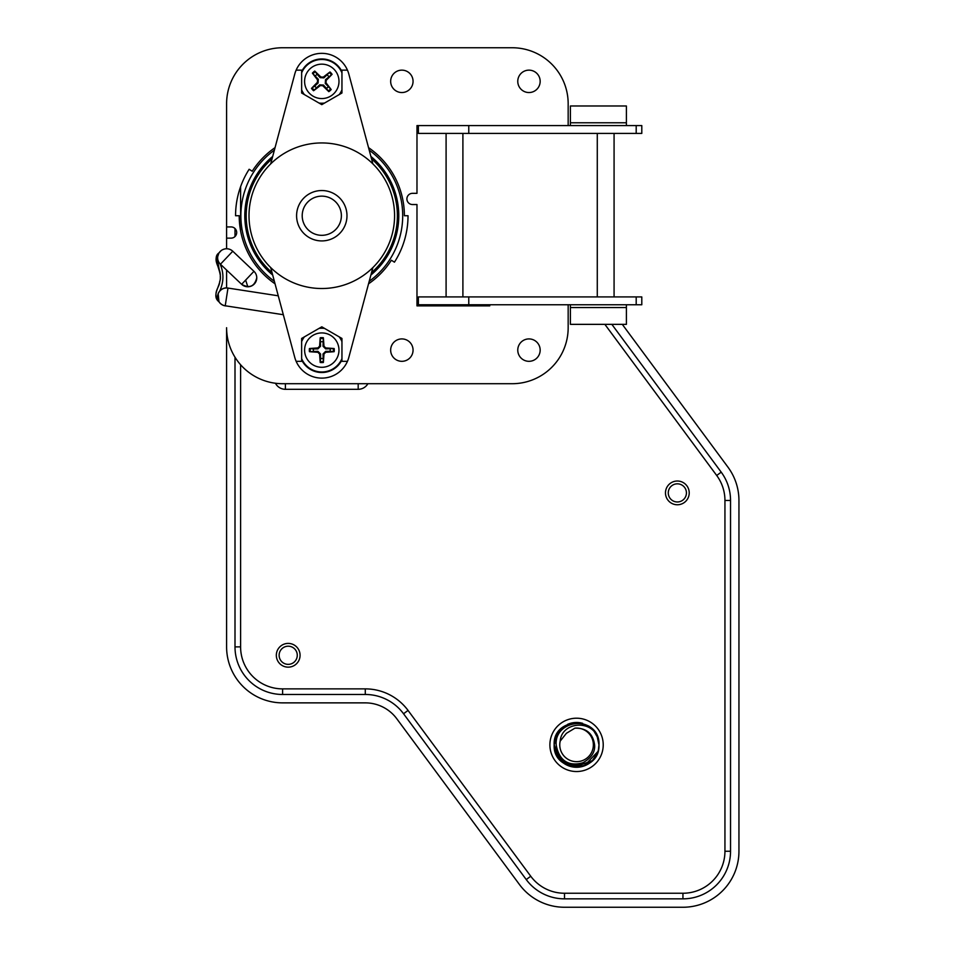 <?xml version="1.0" encoding="UTF-8"?>
<svg xmlns="http://www.w3.org/2000/svg" width="955" height="955" viewBox="0 0 955 955"><rect width="100%" height="100%" fill="white"/><g stroke="black" fill="none" stroke-linecap="round" stroke-linejoin="round"><path stroke-width="1.43" d="M334.166 348.539L325.679 348.897L323.005 346.223L323.363 337.736A12.475 12.475 0 0 0 320.223 337.736A36.386 3.175 92.9 0 0 319.615 346.176L317.86 347.942A36.386 3.175 177.1 0 0 309.42 348.539A12.475 12.475 0 0 0 309.42 351.679A36.386 3.175 2.9 0 0 317.86 352.288L319.615 354.042A36.386 3.175 87.1 0 0 320.223 362.482A12.475 12.475 0 0 0 323.363 362.482A36.386 3.175 -87.1 0 0 323.96 354.042L325.727 352.288A36.386 3.175 -2.9 0 0 334.166 351.679A12.475 12.475 0 0 0 334.166 348.539A36.386 3.175 -177.1 0 0 325.727 347.942L323.96 346.176A36.386 3.175 -92.9 0 0 323.363 337.736M330.12 348.921A8.404 8.404 0 0 1 330.12 351.297L334.166 351.679M323.363 362.482L323.005 353.995L325.679 351.321L330.12 351.297M322.981 358.435A8.404 8.404 0 0 1 320.605 358.435L320.223 362.482M309.42 351.679L317.908 351.321L320.582 353.995L320.605 358.435M313.467 351.297A8.404 8.404 0 0 1 313.467 348.921L309.42 348.539M320.223 337.736L320.582 346.223L317.908 348.897L313.467 348.921M320.605 341.795A8.404 8.404 0 0 1 322.981 341.795M331.182 89.555L325.273 83.443L325.5 79.671L332.089 74.311A12.475 12.475 0 0 0 330 71.959A36.386 3.175 141.3 0 0 323.291 77.116L320.796 76.961A36.386 3.175 -134.6 0 0 314.744 71.052A12.475 12.475 0 0 0 312.404 73.141A36.386 3.175 51.3 0 0 317.549 79.85L317.406 82.333A36.386 3.175 135.4 0 0 311.497 88.397A12.475 12.475 0 0 0 313.586 90.737A36.386 3.175 -38.7 0 0 320.295 85.592L322.778 85.735A36.386 3.175 45.4 0 0 328.83 91.644A12.475 12.475 0 0 0 331.182 89.555A36.386 3.175 -128.7 0 0 326.025 82.846L326.18 80.363A36.386 3.175 -44.6 0 0 332.089 74.311M328.21 86.786A8.404 8.404 0 0 1 326.431 88.361L328.83 91.644M313.586 90.737L319.686 84.84L323.47 85.055L326.431 88.361M316.356 87.764A8.404 8.404 0 0 1 314.78 85.986L311.497 88.397M312.404 73.141L318.302 79.253L318.087 83.025L314.78 85.986M315.377 75.911A8.404 8.404 0 0 1 317.156 74.335L314.744 71.052M330 71.959L323.888 77.868L320.116 77.642L317.156 74.335M327.231 74.932A8.404 8.404 0 0 1 328.807 76.71M321.787 240.923A25.2 25.2 0 0 0 343.609 203.129A25.2 25.2 0 0 0 299.966 203.129A25.2 25.2 0 0 0 321.787 240.923M296.134 361.312A27.993 27.993 0 0 1 294.749 357.361L270.695 267.567A72.795 72.795 0 0 0 321.787 288.517A72.795 72.795 0 0 1 254.448 188.111A72.795 72.795 0 0 1 372.892 163.89A72.795 72.795 0 0 1 321.787 288.517A72.795 72.795 0 0 0 372.892 267.567L348.838 357.361A27.993 27.993 0 0 1 296.134 361.312L301.637 361.312L301.637 338.452L321.787 326.813L341.95 338.452L341.95 361.312L347.453 361.312M528.963 338.918A11.197 11.197 0 0 1 538.668 355.714A11.197 11.197 0 0 1 519.269 355.714A11.197 11.197 0 0 1 528.963 338.918M528.963 70.145A11.197 11.197 0 0 1 538.668 86.941A11.197 11.197 0 0 1 519.269 86.941A11.197 11.197 0 0 1 528.963 70.145M256.764 277.821A8.953 8.953 0 0 0 253.958 271.316L232.769 251.225L220.438 264.225L241.639 284.315A8.953 8.953 0 0 0 256.764 277.821C254.519 286.512 249.482 288.673 241.639 284.315L253.958 271.316A8.953 8.953 0 0 1 244.993 286.321M401.864 70.145A11.197 11.197 0 0 1 411.557 86.941A11.197 11.197 0 0 1 392.159 86.941A11.197 11.197 0 0 1 401.864 70.145M401.864 338.918A11.197 11.197 0 0 1 411.557 355.714A11.197 11.197 0 0 1 392.159 355.714A11.197 11.197 0 0 1 401.864 338.918M603.226 744.864A26.668 26.668 0 0 1 563.223 767.963A26.668 26.668 0 0 1 563.223 721.777A26.668 26.668 0 0 1 603.226 744.864M554.234 746.571L554.163 744.864A22.395 22.395 0 0 1 560.8 728.952L554.903 739.182M569.586 723.58A22.395 22.395 0 0 1 581.38 722.995M588.865 726.158A22.395 22.395 0 0 1 576.557 767.271A22.395 22.395 0 0 1 554.163 744.864L561.361 761.314M573.191 722.732L579.172 722.625M558.377 731.793L554.437 741.39L555.225 738.072M597.508 752.803L594.201 758.712M577.691 767.235L560.657 760.634M556.216 735.577L554.449 741.319L556.192 735.577M567.688 724.308L574.074 722.625M589.032 726.266L593.843 730.647M598.964 744.996L598.427 749.723M588.913 763.546L582.896 766.34M567.748 765.456L562.101 761.971M554.306 747.371L554.163 744.972M598.654 740.961L598.988 744.852C600.313 716.023 552.85 715.94 554.139 744.864L554.187 743.957M558.544 758.115L554.998 750.94L554.163 745.043M554.163 745.103L558.317 757.864L567.58 765.385M592.016 761.087L597.341 753.232M597.937 738.084L593.306 730.014M582.335 723.198L572.69 722.84M561.695 728.068L556.001 736.054M554.258 746.905L557.887 757.148M565.993 764.621L568.655 765.826M587.349 764.501L589.569 763.105M598.833 747.24L598.964 744.876C600.265 773.753 552.861 773.753 554.139 744.876M589.915 726.886L588.495 725.919M570.29 723.365L569.216 723.711M568.714 723.89L567.604 724.344M598.964 744.864L596.982 735.66A22.395 22.395 0 0 0 596.481 734.634C587.409 715.152 554.294 723.09 556.192 744.864C559.714 764.692 573.119 765.755 583.051 762.675C591.408 757.876 595.263 751.943 594.607 744.864C592.948 733.5 586.37 727.925 574.91 728.164L566.375 733.321L560.191 741.128C561.528 722.625 589.331 719.413 596.959 735.66M574.91 728.152A16.796 16.796 0 0 1 593.365 745.019A16.796 16.796 0 0 1 574.612 761.553A16.796 16.796 0 0 1 560.191 741.128M297.268 655.285A9.072 9.072 0 0 1 288.195 664.358A9.072 9.072 0 0 1 279.123 655.285A9.072 9.072 0 0 1 288.195 646.201A9.072 9.072 0 0 1 297.268 655.285M300.073 655.285A11.878 11.878 0 0 0 282.262 644.995A11.878 11.878 0 0 0 282.262 665.563A11.878 11.878 0 0 0 300.073 655.285M686.43 492.899A9.072 9.072 0 0 1 677.346 501.972A9.072 9.072 0 0 1 668.273 492.899A9.072 9.072 0 0 1 677.346 483.827A9.072 9.072 0 0 1 686.43 492.899M689.224 492.899A11.878 11.878 0 0 0 671.413 482.609A11.878 11.878 0 0 0 671.413 503.178A11.878 11.878 0 0 0 689.224 492.899M370.898 156.429A76.997 76.997 0 0 1 370.898 275.028M272.688 275.028A76.997 76.997 0 0 1 272.688 156.429M371.531 272.653A75.588 75.588 0 0 0 371.531 158.805M272.056 158.805A75.588 75.588 0 0 0 272.056 272.653M274.36 281.283A80.912 80.912 0 0 1 274.36 150.174M369.215 150.174A80.912 80.912 0 0 1 369.215 281.283M278.263 295.811L227.97 288.064A8.953 8.953 0 0 0 217.645 296.921A8.953 8.953 0 0 0 225.237 305.779L283.325 314.72M219.053 252.908L219.077 252.86A8.953 8.953 0 0 1 232.769 251.225L232.304 250.819M231.934 250.52L231.767 250.413A8.953 8.953 0 0 0 223.243 249.422A8.953 8.953 0 0 0 220.438 264.225A8.953 8.953 0 0 1 220.044 263.819C223.983 272.879 223.876 281.964 219.698 291.084M245.638 280.101L247.834 286.775M218.802 253.314L217.704 256.692M218.958 301.756C211.735 292.743 219.901 287.252 219.662 281.653C223.661 272.438 210.685 258.208 219.077 252.86C211.198 260.763 221.381 267.83 220.259 276.675C221.238 285.223 210.888 295.549 218.958 301.756L218.182 293.615M219.28 270.062L216.797 255.713M217.31 254.842L217.871 254.102M226.598 270.074L226.598 287.873A9.049 9.049 0 0 0 217.561 296.85A9.049 9.049 0 0 0 226.466 305.97M232.769 251.225A8.953 8.953 0 0 0 223.243 249.422A8.953 8.953 0 0 0 220.438 264.225M225.237 305.779L227.97 288.064L229.701 288.338M568.165 304.764L568.165 327.72A55.999 55.999 0 0 1 512.167 383.707L282.596 383.707A55.999 55.999 0 0 1 226.598 327.72L226.598 646.881A55.999 55.999 0 0 0 282.596 702.868L365.288 702.868A39.191 39.191 0 0 1 396.791 718.757L519.484 884.569A55.999 55.999 0 0 0 564.5 907.25L682.944 907.25A55.999 55.999 0 0 0 738.943 851.251L738.943 500.468A55.999 55.999 0 0 0 727.961 467.162L622.29 324.354M418.386 125.583L641.796 125.583L641.796 133.425L418.386 133.425L418.386 125.583L416.977 125.583L416.977 193.328L412.5 193.328A5.599 5.599 0 0 0 406.902 198.927A5.599 5.599 0 0 0 412.5 204.537L416.977 204.537L416.977 305.875L489.772 305.875L489.772 304.764M226.598 248.766L226.598 238.129L231.086 238.129A5.599 5.599 0 0 0 236.685 232.531A5.599 5.599 0 0 0 231.086 226.932L226.598 226.932L226.598 103.749A55.999 55.999 0 0 1 282.596 47.75L512.167 47.75A55.999 55.999 0 0 1 568.165 103.749L568.165 125.583M275.04 283.814A82.596 82.596 0 0 1 239.204 215.735L235.563 215.735A86.225 86.225 0 0 1 249.148 169.274L252.216 171.232A82.596 82.596 0 0 1 275.04 147.643M368.535 147.643A82.596 82.596 0 0 1 404.383 215.735L408.024 215.735A86.225 86.225 0 0 1 394.439 262.183L391.371 260.226A82.596 82.596 0 0 1 368.535 283.814M418.386 296.921L641.796 296.921L641.796 304.764L418.386 304.764L418.386 296.921M626.396 105.981L626.396 122.777L570.398 122.777L570.398 105.981L626.396 105.981M626.396 125.583L626.396 122.777M570.398 125.583L570.398 122.777M626.396 324.354L626.396 307.558L570.398 307.558L570.398 324.354L626.396 324.354M626.396 304.764L626.396 307.558M570.398 304.764L570.398 307.558M446.092 133.425L446.092 296.921M614.077 133.425L614.077 296.921M721.204 472.152L611.845 324.354L721.204 472.152A47.595 47.595 0 0 1 730.539 500.468A47.595 47.595 0 0 0 721.204 472.152L716.704 475.483A41.996 41.996 0 0 1 724.941 500.468L730.539 500.468L730.539 851.251L730.539 500.468M564.5 898.846L682.944 898.846A47.595 47.595 0 0 0 730.539 851.251A47.595 47.595 0 0 1 682.944 898.846L564.5 898.846A47.595 47.595 0 0 1 526.241 879.567A47.595 47.595 0 0 0 564.5 898.846L564.5 893.247A41.996 41.996 0 0 1 530.741 876.236L526.241 879.567L403.547 713.755A47.595 47.595 0 0 0 365.288 694.476A47.595 47.595 0 0 1 403.547 713.755L408.048 710.425A53.194 53.194 0 0 0 365.288 688.877L365.288 694.476L282.596 694.476A47.595 47.595 0 0 1 235.002 646.881A47.595 47.595 0 0 0 282.596 694.476L282.596 688.877A41.996 41.996 0 0 1 240.6 646.881L235.002 646.881L235.002 357.218M235.002 228.532L235.002 236.53M226.598 226.932L226.598 238.129M558.054 757.411L563.331 762.938L582.299 766.519L584.197 765.922L597.961 751.478M592.745 729.441L589.331 726.468M572.916 722.804L567.724 724.296M595.92 756.097L592.601 760.502L574.504 767.175L572.129 766.817L556.705 755.238L555.643 752.862M570.66 766.471L590.333 762.532L592.231 760.872M598.224 739.194L595.502 732.915L592.04 728.725M582.622 723.317L577.178 722.481L571.77 723.019M562.041 727.841L558.317 731.888L554.163 744.864M574.946 767.187L581.368 766.746M594.297 758.521L596.469 755.13M596.541 754.999L597.567 752.636M597.424 753.018L594.535 758.198M581.738 766.662L576.653 767.259M561.421 761.374L557.601 756.79M554.58 740.614L558.377 731.793L561.325 728.474M570.839 723.245L578.933 722.601M591.479 728.199L595.956 733.667L598.319 739.564M341.95 359.88A22.395 22.395 0 0 1 301.637 359.88M301.637 70.145L296.134 70.145A27.993 27.993 0 0 1 347.453 70.145L341.95 70.145L341.95 93.005L321.787 104.644L301.637 93.005L301.637 70.145M323.447 103.689A22.395 22.395 0 0 1 320.128 103.689M270.695 163.89L294.749 74.108A27.993 27.993 0 0 1 296.134 70.145M347.453 70.145A27.993 27.993 0 0 1 348.838 74.108L372.892 163.89M341.95 91.107A22.395 22.395 0 0 1 340.302 93.948M301.637 71.589A22.395 22.395 0 0 1 341.95 71.589M303.272 93.948A22.395 22.395 0 0 1 301.637 91.107M340.302 337.509A22.395 22.395 0 0 1 341.95 340.35M320.128 327.78A22.395 22.395 0 0 1 323.447 327.78M301.637 340.35A22.395 22.395 0 0 1 303.272 337.509M321.787 367.293A17.178 17.178 0 0 1 304.609 350.115A17.178 17.178 0 0 1 322.874 332.961A17.178 17.178 0 0 1 338.834 352.276A17.178 17.178 0 0 1 321.787 367.293M301.637 358.614A21.881 21.881 0 0 0 341.95 358.614M341.95 341.604A21.881 21.881 0 0 0 339.216 336.876M324.545 328.413A21.881 21.881 0 0 0 319.042 328.413M304.37 336.876A21.881 21.881 0 0 0 301.637 341.604M308.943 92.766A17.178 17.178 0 0 1 316.535 64.988A17.178 17.178 0 0 1 338.559 77.57A17.178 17.178 0 0 1 308.943 92.766M301.637 89.854A21.881 21.881 0 0 0 304.37 94.581M319.042 103.056A21.881 21.881 0 0 0 324.545 103.056M339.216 94.581A21.881 21.881 0 0 0 341.95 89.854M341.95 72.843A21.881 21.881 0 0 0 301.637 72.843M321.787 235.324A19.601 19.601 0 0 1 304.824 205.934A19.601 19.601 0 0 1 338.762 205.934A19.601 19.601 0 0 1 321.787 235.324M468.774 133.425L468.774 125.583M636.197 133.425L636.197 125.583M468.774 296.921L468.774 304.764M636.197 296.921L636.197 304.764M462.9 133.425L462.9 296.921M597.281 133.425L597.281 296.921M240.6 646.881L240.6 364.75M240.6 230.871L240.6 186.679M365.288 688.877L282.596 688.877M530.741 876.236L408.048 710.425M724.941 500.468L724.941 851.251A41.996 41.996 0 0 1 682.944 893.247L682.944 898.846M682.944 893.247L564.5 893.247M724.941 851.251L730.539 851.251M604.873 324.354L716.704 475.483M285.402 383.707L285.402 389.306L358.185 389.306A11.197 11.197 0 0 0 367.89 383.707M358.185 389.306L358.185 383.707M275.446 383.253A11.197 11.197 0 0 0 285.402 389.306M326.025 82.846L325.273 83.443M320.295 85.592L319.686 84.84M322.778 85.735L323.47 85.055M317.406 82.333L318.087 83.025M326.18 80.363L325.5 79.671M317.549 79.85L318.302 79.253M320.796 76.961L320.116 77.642M323.291 77.116L323.888 77.868M312.965 73.81A11.603 11.603 0 0 1 315.341 71.697M329.332 72.52A11.603 11.603 0 0 1 331.445 74.896M330.621 88.887A11.603 11.603 0 0 1 328.245 91M314.255 90.176A11.603 11.603 0 0 1 312.142 87.8M325.727 347.942L325.679 348.897M323.96 354.042L323.005 353.995M325.727 352.288L325.679 351.321M319.615 354.042L320.582 353.995M323.96 346.176L323.005 346.223M317.86 352.288L317.908 351.321M317.86 347.942L317.908 348.897M319.615 346.176L320.582 346.223M310.291 351.703A11.603 11.603 0 0 1 310.291 348.527M320.212 338.607A11.603 11.603 0 0 1 323.375 338.607M333.295 348.527A11.603 11.603 0 0 1 333.295 351.703M323.375 361.611A11.603 11.603 0 0 1 320.212 361.611M219.077 252.86L221.106 250.652M222.885 249.577L224.318 249.064"/></g></svg>
